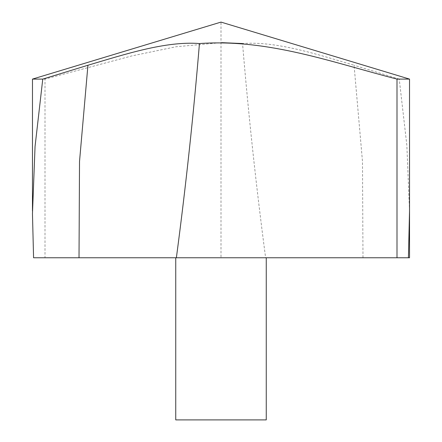 <?xml version="1.0" encoding="UTF-8"?>
<svg xmlns="http://www.w3.org/2000/svg" width="442" height="442" viewBox="0 0 442 442"><rect width="100%" height="100%" fill="white"/><g stroke="black" fill="none" stroke-linecap="round" stroke-linejoin="round"><path stroke-width="0.33" stroke-dasharray="2.21 1.66" d="M32.47 79.096L45.001 79.096L131.943 55.891L176.06 46.753L221 42.675M409.53 211.038L406.839 145.12L399.236 79.096L409.53 79.096L221 22.1L221 257.763L408.425 257.763L362.981 257.763L362.484 161.512L354.064 65.256C317.853 54.543 276.399 40.902 242.553 43.548C248.498 115.135 256.189 186.541 265.62 257.763L45.001 257.763L45.001 79.096M399.236 79.096L354.064 65.256M221 257.763L175.75 257.763L221 257.763M33.575 257.763L45.001 257.763M265.62 257.763L362.981 257.763M175.75 419.9L266.25 419.9M32.47 213.795L32.47 211.038"/><path stroke-width="0.66" d="M176.38 257.763L33.575 257.763L32.465 213.768L35.051 146.479L42.764 79.096L32.47 79.096L221 22.1L409.53 79.096L396.999 79.096C332.782 62.593 268.73 38.681 199.447 43.548C193.502 115.135 185.811 186.541 176.38 257.763L396.999 257.763L396.999 79.096M42.764 79.096L87.936 65.256C124.147 54.543 165.601 40.902 199.447 43.548M221.779 42.67L242.553 43.548M409.53 211.038L408.425 257.763L396.999 257.763M266.25 257.763L266.25 419.9L175.75 419.9L175.75 257.763M408.425 257.763L409.53 257.763L409.53 79.096L409.53 213.795M79.019 257.763L79.516 161.512L87.936 65.256M32.47 211.038L32.47 79.096"/></g></svg>
